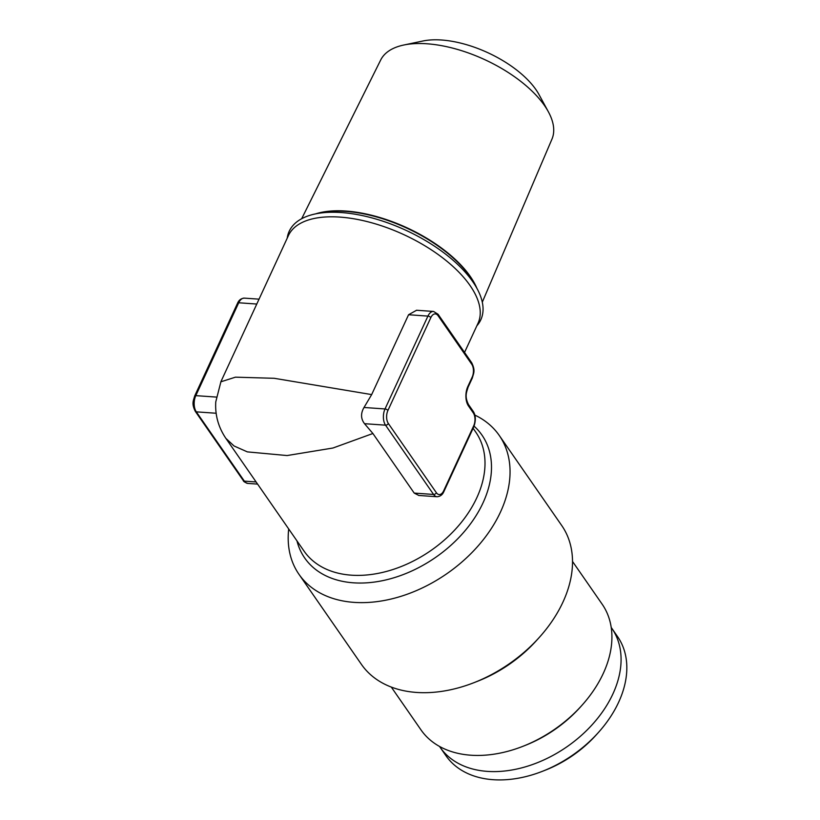 <?xml version="1.0" encoding="UTF-8"?>
<svg xmlns="http://www.w3.org/2000/svg" width="820" height="820" viewBox="0 0 820 820"><rect width="100%" height="100%" fill="white"/><g stroke="black" fill="none" stroke-linecap="round" stroke-linejoin="round"><path stroke-width="1.23" d="M439.561 746.477A104.447 71.781 -34.7 0 0 440.145 747.348L445.916 755.661A104.447 71.781 -34.7 0 0 542.625 771.23L545.505 770.103A95.171 65.405 -34.7 0 0 596.191 734.945L598.262 732.649A104.447 71.781 -34.7 0 0 618.628 702.258A104.447 71.781 -34.7 0 0 617.573 636.617L611.812 628.304A104.447 71.781 -34.7 0 0 611.197 627.443M301.668 218.725L380.705 59.973A94.341 44.557 24.8 0 1 403.788 45.018L422.915 41A75.768 35.783 24.8 0 1 535.972 89.677A75.768 35.783 24.8 0 1 539.058 94.669L548.395 111.838A94.341 44.557 24.8 0 1 551.962 139.113L482.293 302.19M403.788 45.018A94.341 44.557 24.8 0 1 544.552 105.626A94.341 44.557 24.8 0 1 548.395 111.838M476.922 288.363A99.804 47.14 -155.2 0 0 407.048 227.837A99.804 47.14 -155.2 0 0 315.669 213.856M476.84 325.806A105.534 49.846 -155.2 0 0 477.096 288.671L474.216 283.382A99.804 47.14 -155.2 0 0 321.225 212.687L315.331 213.928A105.534 49.846 -155.2 0 0 287.205 238.189M477.096 288.671A105.534 49.846 -155.2 0 0 315.331 213.928M220.846 381.812L235.453 377.169L274.208 378.297L371.665 394.594L408.565 314.736L427.927 316.1A11.603 6.406 -86 0 1 433.554 311.446L438.075 314.275A2.316 1.599 -34.7 0 1 438.095 315.731A9.287 5.125 94 0 0 430.828 317.617L387.911 410.482A9.287 5.125 94 0 0 388.321 423.448L436.373 492.728A9.287 5.125 94 0 0 443.651 490.842L473.683 425.836A9.287 5.125 94 0 0 473.273 412.87L468.466 405.941A2.316 1.599 -34.7 0 0 468.445 404.485C464.428 396.101 466.601 392.483 468.025 387.317L472.32 378.03C473.56 373.213 475.6 370.742 471.705 362.768L438.075 314.275M416.447 310.329L408.565 314.736M418.661 495.372L414.213 493.086L372.895 433.503L364.521 423.694C360.769 418.815 360.595 413.403 364.008 407.478L371.665 394.594M372.895 433.503L332.951 448.017L287.103 455.551L247.353 451.881L234.069 445.988L225.9 438.392L304.087 551.153A104.447 71.781 -34.7 0 0 454.946 529.761A104.447 71.781 -34.7 0 0 475.754 432.109L473.109 428.296M474.862 415.094A121.862 83.742 145.3 0 1 499.257 435.451A121.862 83.742 145.3 0 1 500.487 512.029A121.862 83.742 145.3 0 1 400.59 596.437A121.862 83.742 145.3 0 1 298.982 574.328A121.862 83.742 145.3 0 1 288.702 528.961M298.982 574.328L361.435 664.395A121.862 83.742 -34.7 0 0 474.267 682.558A121.862 83.742 -34.7 0 0 539.181 637.55A121.862 83.742 -34.7 0 0 561.71 525.507L499.257 435.451M474.267 682.558L477.865 681.143A110.249 75.768 -34.7 0 0 536.587 640.42L539.181 637.55M391.304 687.088L420.947 729.831A110.249 75.768 -34.7 0 0 523.027 746.272A110.249 75.768 -34.7 0 0 581.749 705.538A110.249 75.768 -34.7 0 0 602.146 604.176L572.503 561.433M523.027 746.272L525.179 745.421A103.289 70.981 -34.7 0 0 580.201 707.26L581.749 705.538M440.145 747.348A104.447 71.781 -34.7 0 0 566.886 746.815A104.447 71.781 -34.7 0 0 611.812 628.304M542.625 771.23A104.447 71.781 -34.7 0 0 598.262 732.649M464.54 352.436L478.019 323.264A104.447 49.333 -155.2 0 0 480.059 309.335A104.447 49.333 -155.2 0 0 390.597 229.046A104.447 49.333 -155.2 0 0 288.384 235.647L220.949 381.587L215.762 401.892C214.983 415.094 218.366 427.261 225.9 438.392M256.773 304.046L238.712 302.775A2.316 1.097 -155.2 0 0 237.564 303.185C238.907 300.058 241.162 298.377 244.339 298.131A11.603 6.406 94 0 0 238.712 302.775L195.806 395.64A11.603 6.406 94 0 0 196.318 411.855L244.36 481.135A11.603 6.406 94 0 0 247.845 483.421C244.872 482.375 243.355 481.432 243.314 480.592A2.316 1.599 -34.7 0 0 244.36 481.135L256.106 481.955M216.142 413.249L196.318 411.855A2.316 1.599 145.3 0 1 195.273 411.312L243.314 480.592M216.285 397.075L195.806 395.64A2.316 1.097 -155.2 0 0 194.658 396.05C193.417 400.877 191.378 403.337 195.273 411.312M364.008 407.478L385.021 408.954L427.927 316.1A2.316 1.097 -155.2 0 1 430.828 317.617M443.651 490.842A2.316 1.097 -155.2 0 1 443.825 491.682C442.482 494.808 440.227 496.489 437.06 496.746A11.603 6.406 -86 0 1 433.585 494.45L385.533 425.17A11.603 6.406 -86 0 1 385.021 408.954A2.316 1.097 24.8 0 1 387.911 410.482M364.521 423.694L385.533 425.17A2.316 1.599 -34.7 0 0 388.321 423.448M468.466 405.941A13.93 7.687 -86 0 1 467.851 386.486L472.146 377.2A9.287 5.125 94 0 0 471.726 364.223A2.316 1.599 -34.7 0 0 471.705 362.768M471.726 364.223L438.095 315.731M414.213 493.086L433.585 494.45A2.316 1.599 -34.7 0 0 436.373 492.728M472.146 377.2A2.316 1.097 24.8 0 1 472.32 378.03M467.851 386.486A2.316 1.097 24.8 0 1 468.025 387.317M443.825 491.682L473.857 426.677A2.316 1.097 -155.2 0 0 473.683 425.836M473.857 426.677C475.989 420.383 475.784 415.299 473.242 411.404A2.316 1.599 145.3 0 1 473.273 412.87M474.083 426.154A107.85 74.118 145.3 0 1 483.031 502.844A107.85 74.118 145.3 0 1 382.284 580.724A107.85 74.118 145.3 0 1 296.963 540.882M194.658 396.05L237.564 303.185M244.339 298.131L259.038 299.156M247.845 483.421L257.603 484.107M473.242 411.404L468.445 404.485M416.447 310.247L433.554 311.446M418.661 495.444L437.06 496.746"/></g></svg>
